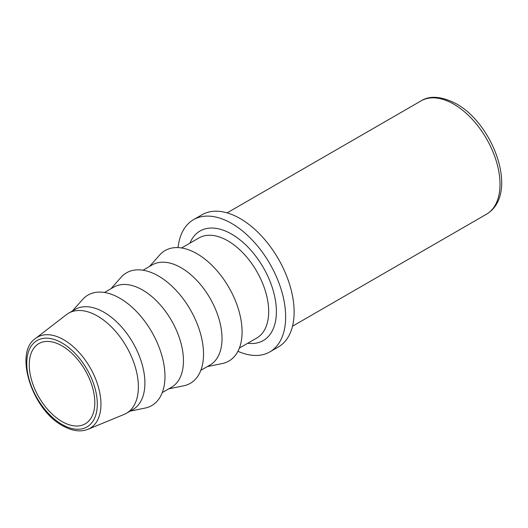 <?xml version="1.0" encoding="UTF-8"?>
<svg xmlns="http://www.w3.org/2000/svg" width="528" height="528" viewBox="0 0 528 528"><rect width="100%" height="100%" fill="white"/><g stroke="black" fill="none" stroke-linecap="round" stroke-linejoin="round"><path stroke-width="0.79" d="M178.061 247.606A76.336 44.075 60 0 1 193.505 219.674A76.336 44.075 60 0 1 252.331 240.121A76.336 44.075 60 0 1 285.648 316.945A76.336 44.075 60 0 1 269.841 351.886A76.336 44.075 60 0 1 237.93 351.298M193.505 219.674L201.986 214.777A76.336 44.075 60 0 1 260.812 235.224A76.336 44.075 60 0 1 294.129 312.048A76.336 44.075 60 0 1 278.322 346.988L269.841 351.886M143.029 270.224L152.249 264.898A57.796 33.37 60 0 1 196.786 280.381A57.796 33.37 60 0 1 222.017 338.547A57.796 33.37 60 0 1 210.045 365.006L200.818 370.326M149.49 266.495L159.614 255.057A63.796 36.828 60 0 1 210.19 263.644A63.796 36.828 60 0 1 242.081 331.855A63.796 36.828 60 0 1 222.248 363.548L207.28 366.597M104.471 292.486L113.698 287.159A57.796 33.37 60 0 1 158.235 302.643A57.796 33.37 60 0 1 183.46 360.802A57.796 33.37 60 0 1 171.488 387.262L162.268 392.588M110.933 288.75L121.057 277.312A63.796 36.828 60 0 1 171.64 285.905A63.796 36.828 60 0 1 203.531 354.116A63.796 36.828 60 0 1 183.698 385.81L168.729 388.859M35.508 338.468L66.469 314.622A57.796 33.37 60 0 1 68.607 313.19L75.141 309.415A57.796 33.37 60 0 1 119.678 324.898A57.796 33.37 60 0 1 144.91 383.064A57.796 33.37 60 0 1 132.937 409.523L126.403 413.292A57.796 33.37 60 0 1 124.093 414.427L87.958 429.317A52.609 30.373 60 0 0 100.954 404.204A52.609 30.373 60 0 0 63.756 339.775A52.609 30.373 60 0 0 35.508 338.468C13.669 352.645 32.096 409.721 62.601 425.707C71.98 431.026 80.434 432.234 87.958 429.317M72.376 311.012L82.507 299.574A63.796 36.828 60 0 1 133.082 308.161A63.796 36.828 60 0 1 164.974 376.372A63.796 36.828 60 0 1 145.141 408.065L130.172 411.114M68.607 313.19A57.796 33.37 60 0 1 113.144 328.673A57.796 33.37 60 0 1 138.376 386.839A57.796 33.37 60 0 1 126.403 413.292M29.264 364.802A46.345 26.756 60 0 1 38.762 343.642A46.345 26.756 60 0 1 74.507 355.931A46.345 26.756 60 0 1 94.809 402.64A46.345 26.756 60 0 1 85.107 423.911A46.345 26.756 60 0 1 49.427 411.371A46.345 26.756 60 0 1 29.264 364.802M189.928 243.144A63.248 36.518 60 0 1 231.673 234.135A63.248 36.518 60 0 1 276.395 311.599A63.248 36.518 60 0 1 247.724 343.246M181.579 247.962L198.924 237.95A57.796 33.37 60 0 1 227.819 240.814A57.796 33.37 60 0 1 268.686 311.599A57.796 33.37 60 0 1 256.714 338.059L239.375 348.071M62.033 342.976A49.896 28.809 60 0 1 97.317 404.092A49.896 28.809 60 0 1 62.033 424.459A49.896 28.809 60 0 1 26.75 363.35A49.896 28.809 60 0 1 62.033 342.976M453.75 104.141A65.426 37.778 60 0 1 500.009 184.279A65.426 37.778 60 0 1 486.46 214.229L486.46 214.229C519.446 194.7 493.99 124.621 456.476 103.871C441.685 96.261 429.871 95.271 421.034 100.901L421.034 100.901A65.426 37.778 60 0 1 453.75 104.141M292.532 326.198L486.46 214.229M227.099 212.87L421.034 100.901"/></g></svg>
